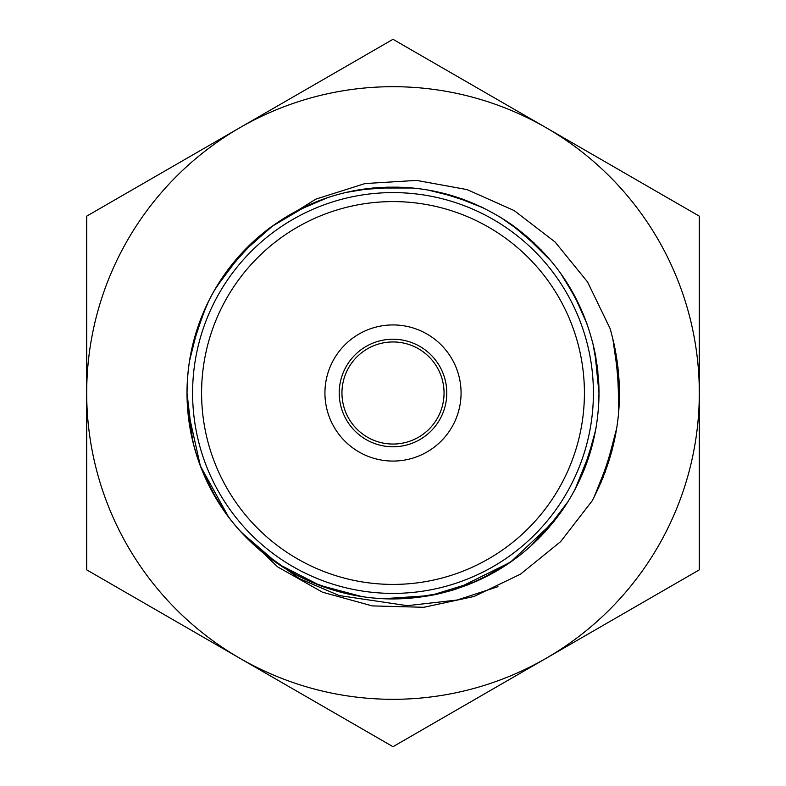 <?xml version="1.0" encoding="UTF-8"?>
<svg xmlns="http://www.w3.org/2000/svg" width="786" height="786" viewBox="0 0 786 786"><rect width="100%" height="100%" fill="white"/><g stroke="black" fill="none" stroke-linecap="round" stroke-linejoin="round"><path stroke-width="1.18" d="M593.401 393A200.401 200.401 0 0 1 393 593.401A200.401 200.401 0 0 1 192.599 393A200.401 200.401 0 0 1 393 192.599A200.401 200.401 0 0 1 593.401 393M339.228 393A53.772 53.772 0 0 1 393 339.228A53.772 53.772 0 0 1 446.772 393A53.772 53.772 0 0 1 393 446.772A53.772 53.772 0 0 1 339.228 393M341.949 393A51.051 51.051 0 0 1 393 341.949A51.051 51.051 0 0 1 444.051 393A51.051 51.051 0 0 1 393 444.051A51.051 51.051 0 0 1 341.949 393M189.524 360.941L198.318 325.709M214.549 290.122L231.428 265.236M271.131 226.938L302.05 208.182M345.938 192.472L372.741 188.011M427.957 190.006L458.13 197.581M500.112 217.054L522.543 232.853M560.526 273.155L576.197 298.818M592.752 342.716L597.802 370.923M594.894 352.157L598.991 393A205.991 205.991 0 0 0 598.244 375.472M190.497 355.262L200.283 320.266M217.869 284.552L237.942 257.415M271.455 226.692L306.511 206.05M350.821 191.381L377.978 187.569M433.066 190.949L462.355 199.045M504.347 219.707L526.689 236.301M563.454 277.35L578.427 303.298M593.921 347.599L597.9 371.896M192.354 346.41L204.547 309.841M221.966 278.195L244.721 250.027M289.612 214.843L315.265 202.248M355.478 190.458L387.999 187.078M439.905 192.423L471.914 202.729M508.267 222.281L534.156 242.992M567.138 282.97L580.834 308.456M192.55 345.535L198.249 325.895L208.555 301.293M225.277 273.42L251.854 242.982M283.805 218.331L300.35 209.027L323.547 199.074M359.801 189.701L398.021 187.078M443.687 193.346L455.035 196.579L481.248 206.875M511.794 224.717L541.289 250.036M569.447 286.713L574.507 295.615L584.922 318.202M595.857 357.208L598.991 393L598.883 399.337M272.005 226.289A205.991 205.991 0 0 0 187.009 393L187.314 382.045M193.71 340.878L206.237 306.098M228.402 269.146L255.548 239.583M293.63 212.564L319.882 200.43M366.856 188.679L403.041 187.264M447.656 194.397L475.029 204.055M518.141 229.384L544.727 253.691M571.471 290.142L583.615 314.921M597.055 364.842L598.991 393L598.372 408.867M189.632 425.757L187.009 393C187.206 355.105 196.942 319.853 216.238 287.244L241.528 253.397L273.204 225.435M296.951 210.776L327.713 197.64M372.79 188.001L413.043 188.001M452.363 195.743L483.37 207.897M522.71 232.97L551.33 261.247M573.859 294.396L587.191 324.313M597.753 370.403L598.991 393C598.716 434.717 587.063 472.976 564.053 507.776C532.456 553.442 489.58 582.377 435.405 594.58C380.905 605.24 330.002 596.034 282.695 566.961C236.222 536.573 206.187 494.453 192.59 440.612L187.009 393A205.991 205.991 0 0 0 240.113 531.061M240.182 531.002L277.645 566.893L322.447 592.182L372.2 605.898L423.792 607.293L474.086 596.466L520.519 574.153L560.605 541.652L592.074 500.967C620.95 445.819 626.963 388.363 610.113 328.587L587.535 281.938L555.103 242.019L514.172 210.569L467.1 189.603L416.541 180.397L365.068 183.551L315.884 199.113L272.064 226.358C298.788 206.983 328.469 194.692 361.098 189.495C416.069 181.674 466.432 193.503 512.167 224.983C557.009 257.749 584.813 301.362 595.611 355.832L598.991 393A205.991 205.991 0 0 1 598.608 405.547M596.201 426.798L595.798 429.136M594.295 436.711L582.524 473.693M565.665 505.319L541.279 535.973M513.032 560.408L480.727 579.361M436.878 594.255L403.012 598.736M362.14 596.662L318.006 584.843M283.766 567.639L255.538 546.398M228.755 517.326L200.391 466.039L187.628 408.838M593.194 441.526L590.964 449.926L581.787 475.392M562.128 510.586L537.752 539.54M501.085 568.357L495.062 571.923L467.503 585.039M429.687 595.7L392.99 598.981M341.222 592.379L311.118 582.013M276.76 563.051L248.229 539.53M216.779 499.66L202.326 470.932M190.654 431.563L187.117 399.317M592.251 445.249L584.008 470.107L573.809 491.692M560.556 512.826L530.452 546.417M498 570.223L475.992 581.532L430.482 595.552L382.959 598.736M343.118 592.86L320.875 585.943L277.9 563.837L241.273 532.309M217.044 500.102L206.689 480.855L200.332 465.852M590.964 449.956L575.008 489.462M554.572 520.784L510.379 562.265L456.037 589.107C402.943 605.358 351.352 601.467 301.293 577.445C251.923 552.027 217.683 513.248 198.593 461.097M188.856 420.53L187.009 393M699.314 393A306.314 306.314 0 0 1 239.848 658.275A306.314 306.314 0 0 1 239.848 127.725A306.314 306.314 0 0 1 699.314 393L699.314 569.85L393 746.7L86.686 569.85L86.686 216.15L393 39.3L699.314 216.15L699.314 393M595.592 430.237L586.101 464.713M568.121 501.448L544.718 532.328M510.792 561.98L480.688 579.39M441.349 593.233L408.022 598.431M358.043 595.994L323.518 586.916M287.568 569.958L259.321 549.719M225.474 512.845L210.677 488.853M193.611 444.709L188.699 419.272M617.993 367.052L618.621 412.532M610.594 455.831L594.118 497.116M617.059 359.968L619.024 407.138M612.019 450.633L596.358 492.665M616.057 353.779L619.309 401.489M613.385 445.171L598.588 487.978M614.996 348.188L619.456 395.78M614.632 439.57L600.789 483.066M613.886 343.03L619.456 389.944M615.723 434.039L602.941 477.937M612.746 338.235L619.289 383.882M616.686 428.36L605.033 472.583M497.951 586.68L457.187 600.023L407.286 605.672L339.198 595.562L299.427 578.594L260.726 550.917M324.932 393A68.068 68.068 0 0 1 393 324.932A68.068 68.068 0 0 1 461.068 393A68.068 68.068 0 0 1 393 461.068A68.068 68.068 0 0 1 324.932 393M584.411 393A191.411 191.411 0 0 1 393 584.411A191.411 191.411 0 0 1 201.589 393A191.411 191.411 0 0 1 393 201.589A191.411 191.411 0 0 1 584.411 393"/></g></svg>
